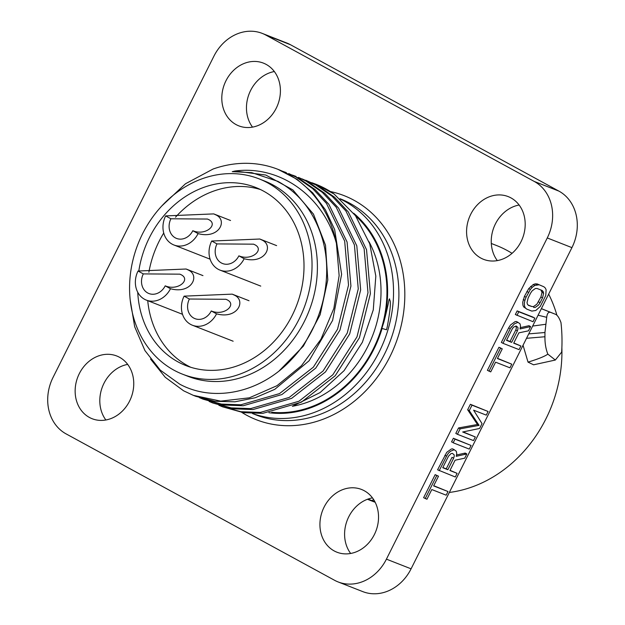 <?xml version="1.0" encoding="UTF-8"?>
<svg xmlns="http://www.w3.org/2000/svg" width="625" height="625" viewBox="0 0 625 625"><rect width="100%" height="100%" fill="white"/><g stroke="black" fill="none" stroke-linecap="round" stroke-linejoin="round"><path stroke-width="0.94" d="M338.102 581.938L362.766 591.609A43.477 36.875 111.4 0 0 411.086 568.828L571.93 247.633A43.477 36.875 111.4 0 0 558.93 191.125L290.461 44.727L265.789 35.047L534.258 181.445A43.477 36.875 111.4 0 1 547.266 237.953L386.422 559.148A43.477 36.875 111.4 0 1 338.102 581.938A43.477 36.875 111.4 0 1 334.539 580.273L66.07 433.875A43.477 36.875 111.4 0 1 53.07 377.367L213.914 56.172A43.477 36.875 111.4 0 1 262.234 33.391A43.477 36.875 111.4 0 1 265.789 35.047M262.234 33.391L286.898 43.062A43.477 36.875 111.4 0 1 290.461 44.727M252.531 127.125A33.695 28.578 111.4 0 1 250.625 90.453A33.695 28.578 111.4 0 1 274.336 71.531M105.875 419.984A33.695 28.578 111.4 0 1 103.969 383.32A33.695 28.578 111.4 0 1 127.688 364.398M350.664 553.469A33.695 28.578 111.4 0 1 348.758 516.797A33.695 28.578 111.4 0 1 372.469 497.875M497.312 260.602A33.695 28.578 111.4 0 1 495.406 223.938A33.695 28.578 111.4 0 1 519.125 205.016M225.961 80.781A33.695 28.578 111.4 0 1 263.406 63.117A33.695 28.578 111.4 0 1 276.242 108.203A33.695 28.578 111.4 0 1 238.797 125.859A33.695 28.578 111.4 0 1 225.961 80.781M79.305 373.641A33.695 28.578 111.4 0 1 116.75 355.984A33.695 28.578 111.4 0 1 129.594 401.062A33.695 28.578 111.4 0 1 92.141 418.719A33.695 28.578 111.4 0 1 79.305 373.641M324.086 507.125A33.695 28.578 111.4 0 1 361.539 489.469A33.695 28.578 111.4 0 1 374.375 534.547A33.695 28.578 111.4 0 1 336.93 552.203A33.695 28.578 111.4 0 1 324.086 507.125M470.742 214.258A33.695 28.578 111.4 0 1 508.195 196.602A33.695 28.578 111.4 0 1 521.031 241.68A33.695 28.578 111.4 0 1 483.578 259.344A33.695 28.578 111.4 0 1 470.742 214.258M435.156 474.648L423.617 497.695L426.945 499.25L431.805 489.547L446.18 495.188L448.008 491.547L433.633 485.906L438.492 476.203L435.156 474.648L436.773 475.531L425.234 498.578M448.008 491.547L433.734 485.703M464.508 454.461L465.211 453.062L456.484 455.008M444.875 455.242L446.492 456.125L448.359 453.227L450.602 451.203L454.211 449.719L452.586 448.836L451.258 449.039L446.734 452.344L437.586 469.797L455.297 476.992L457.117 473.352L449.93 470.531L455.094 460.219L464.711 458.188L466.836 453.945L465.211 453.062M457.117 473.352L450.031 470.328M469.359 444.773L453.375 438.258L451.555 441.898L453.281 442.57M488.094 411.492L470.383 404.297L467.648 409.75L477.469 424.492L458.539 427.945L455.805 433.406L457.43 434.289L460.164 428.836L479.094 425.375L469.273 410.641L472.008 405.18L488.094 411.492L486.273 415.133L473.609 410.164L482.023 423.617L479.594 428.469L462.672 431.992L475.336 436.961L463.086 431.906M498.93 347.281L487.391 370.328L490.727 371.891L495.586 362.18L509.961 367.82L511.781 364.188L497.406 358.547L502.266 348.844L498.93 347.281L500.648 347.953M511.781 364.188L497.508 358.336M510.766 327.992L514.375 323.844L517.984 322.352L516.367 321.469L515.031 321.672L510.516 324.977L508.648 327.875L510.273 328.758L502.984 343.32L519.07 349.625L520.891 345.992L513.703 343.172L518.867 332.859L528.484 330.828L530.609 326.578L528.992 325.695L520.266 327.648M508.648 327.875L501.359 342.43L502.984 343.32M520.891 345.992L513.812 342.961M533.242 317.203L517.156 310.898L515.336 314.531L533.039 321.727L534.867 318.094L533.141 317.414M537.211 283.93L543.969 286.828L537.211 283.93L535.195 283.867L533.219 284.539L528.734 288.586L524.445 296.336L522.742 302.203L522.891 305.164L523.656 306.914L526.203 308.641M436.773 475.531L438.492 476.203M446.984 455.359L439.203 470.68M470.383 404.297L472.008 405.18M467.648 409.75L469.273 410.641M477.469 424.492L479.094 425.375M458.539 427.945L460.164 428.836M457.43 434.289L473.516 440.602L475.336 436.961M502.266 348.844L500.555 348.172L489.016 371.219M530.609 326.578L520.008 328.953L520.539 326.258L520.078 323.898L517.984 322.352M517.156 310.898L518.781 311.781L516.953 315.422M524.445 296.336L526.07 297.227L524.891 300.391L523.266 299.508M524.891 300.391L524.359 303.086L524.516 306.047L525.273 307.797L526.688 309.078L531.82 311.094L535.812 310.477L540.289 306.43L545.758 295.516L546.133 289.859L545.375 288.109L543.969 286.828M538.836 284.82L534.844 285.43L532.258 287.312L530.633 286.43M535.195 283.867L536.82 284.75M533.219 284.539L534.844 285.43M528.734 288.586L530.359 289.477L526.07 297.227M526.875 291.484L528.5 292.375M512.047 253.336A129.57 109.883 111.4 0 0 507.156 250.477A129.57 109.883 -68.6 0 0 496.555 245.531L491.305 243.469M548.656 294.109A129.57 109.883 111.4 0 1 556.93 315.297M561.875 347.641A129.57 109.883 111.4 0 1 449.336 492.453M547.844 354.133L555.328 360.039L533.602 364.805L528.023 362.117C538.141 359.039 544.75 356.383 547.844 354.133C545.828 349.023 544.859 343.234 544.938 336.75L526.523 338.305M523.047 345.25L528.023 362.117M367.922 499.102L374.875 501.688M367.445 499.281L372.039 501.078A153.805 130.438 -68.6 0 0 375.164 502.25M555.328 360.039L561.641 352.141A153.805 130.438 111.4 0 0 560.977 322.602C559.227 317.781 557.367 314.992 555.391 314.25L550.578 312.359C548.461 311.758 547.164 313.414 546.711 317.32L544.945 332.516L528.742 333.883M545.617 324.297L532.664 326.055M544.945 332.516L544.938 336.75M387.328 326.516L386.523 329.773L381.852 328.375L383.828 322.203C390.062 298.188 388.172 301 389.578 298.82C389.414 301.602 392.594 297.32 387.328 326.516M315.812 184.195L334.086 194.016A120.656 102.32 111.4 0 0 325.688 188.797A120.656 102.32 -68.6 0 0 315.812 184.195A120.656 102.32 -68.6 0 0 315.648 184.125M315.5 184.07L311.805 182.711M302.078 178.898L315.812 184.922L332.109 196.227L345.906 210.992L364.133 248.711L367.984 292.742L356.992 336.852L332.812 374.805L298.953 401.242L260.328 412.422L240.961 411.719L222.508 406.797L218.875 405.273M222.5 406.797L243.359 412.656L262.734 413.367L301.359 402.18L335.211 375.75L359.398 337.789L370.383 293.68L366.531 249.656L348.305 211.937L334.516 197.172L318.211 185.867L305.773 180.25M334.086 194.016L355.453 215.648L369.742 243.812L375.82 276.125L373.266 309.891L362.359 342.297L344.102 370.641L320.078 392.578L292.375 406.328M212.773 402.984L233.633 408.844L253 409.547L291.633 398.367L325.484 371.93L349.672 333.977L360.656 289.867L356.805 245.836L338.578 208.125L324.789 193.352L308.484 182.047L298.445 177.375L306.078 181.109L322.383 192.414L336.172 207.18L354.406 244.891L358.258 288.922L347.266 333.031L323.086 370.984L289.227 397.422L250.602 408.609L231.234 407.898L212.773 402.984L209.148 401.461M161.859 205.906L185.508 183.75L213.094 169.023A120.656 102.32 111.4 0 1 278.008 169.359L297.031 179.312L312.695 192.836L325.398 209.797L334.656 229.547L341.617 274.32L332.609 320.391L309.102 360.766L274.766 389.344L255.156 397.766L234.922 401.805L214.844 401.305L195.727 396.297M130.195 299.93L134.672 326.711L144.922 350.57L160.273 370.125L179.781 384.203C214.469 402.961 261.211 392.414 291.539 359.43C322.57 327.266 334.859 275.227 321.164 235.047C312.914 210.578 298.5 192.688 277.922 181.375L251.727 172.641L232.258 171.664L234.977 171.016L265.789 175.031L292.867 189.906L313.469 214.125L325.508 245.195L327.789 279.938L320.133 314.766L303.375 346.102L279.312 370.727M203.047 399.164L223.906 405.023L243.273 405.734L281.906 394.547L315.758 368.117L339.938 330.156L350.93 286.047L347.078 242.016L328.852 204.305L315.055 189.539L298.758 178.234L288.719 173.562L296.352 177.289L312.656 188.594L326.445 203.359L344.672 241.078L348.523 285.109L337.539 329.219L313.352 367.172L279.5 393.602L240.875 404.789L221.5 404.086L203.047 399.164L199.422 397.641M278.008 169.359A120.656 102.32 111.4 0 1 336.398 243.25L339.141 275.594L333.852 308.43L320.961 339.234L301.5 365.656L276.984 385.703L249.336 397.828L220.703 401.125L193.32 395.352L183.609 390.805L165.25 377.297L150.547 359.047M282.625 171.266L286.312 172.617M292.352 175.078L296.039 176.438M336.398 243.25C322.945 195.078 279.078 165.102 234.977 171.016M182.5 374.172L187.859 376.273A104.891 88.953 111.4 0 0 306.82 316.266A104.891 88.953 111.4 0 0 273.062 184.984A104.891 88.953 -68.6 0 0 264.477 180.984L259.117 178.875A104.891 88.953 -68.6 0 0 140.156 238.891A104.891 88.953 -68.6 0 0 173.914 370.172A104.891 88.953 111.4 0 0 182.5 374.172A104.891 88.953 111.4 0 0 301.461 314.164A104.891 88.953 111.4 0 0 267.695 182.883A104.891 88.953 -68.6 0 0 259.117 178.875M138.773 271.289A95.656 81.117 -68.6 0 1 255.742 187.477A95.656 81.117 -68.6 0 1 263.57 191.133A95.656 81.117 111.4 0 1 294.359 310.852A95.656 81.117 111.4 0 1 185.875 365.57A95.656 81.117 111.4 0 1 178.047 361.922A95.656 81.117 -68.6 0 1 137.734 292.242M260.5 189.555A95.656 81.117 -68.6 0 0 175.523 217.203M163.727 233.031A95.656 81.117 -68.6 0 0 148.883 272.242M147.727 300.656A95.656 81.117 -68.6 0 0 187.695 365.703A95.656 81.117 -68.6 0 0 190.766 367.281M551.375 312.633L541.391 308.633L551.359 312.625A10.867 10.867 0 0 1 551.383 312.641L555.414 314.258L551.359 312.625A10.867 5.758 -68.1 0 1 551.383 312.641A10.867 5.758 -68.1 0 1 551.406 312.648M454.211 449.719L456.305 451.266L456.758 453.617L456.227 456.313L466.836 453.945M453.648 458.203L447.875 469.727L442.742 467.711L448.508 456.187L451.055 453.562L452.383 453.359L454.133 454.766L454.211 456.25L453.648 458.203L452.023 457.32L446.25 468.844L447.875 469.727M442.844 467.508L446.25 468.844M517.422 330.844L511.656 342.367L506.516 340.352L512.289 328.828L513.539 327.141L516.164 325.992L517.914 327.406L517.992 328.883L517.422 330.844L515.805 329.953L510.031 341.477L511.656 342.367M510.031 341.477L506.625 340.141M510.664 327.945L511.641 326.633M515.938 326.031L516.367 328L515.805 329.953M518.781 311.781L534.867 318.094M530.359 289.477L532.258 287.312M532.016 306.57L528.508 305.438L527.438 304.297L527.023 302.68L528.117 298.031L530.547 293.18L532.109 290.883L535.336 288.523L537.008 288.453L542.141 290.469L543.211 291.617L543.633 293.227L542.008 292.344L540.906 296.992L536.922 304.133L533.688 306.5L532.016 306.57L528.141 305.047M533.641 307.453L535.312 307.383L538.547 305.023L540.102 302.727L538.477 301.844M540.906 296.992L542.531 297.875L540.102 302.727M542.531 297.875L543.633 293.227M540.883 289.977L542.008 292.344M541.586 290.727L543.211 291.617M372.18 500.625L373.523 499.383M546.711 317.32L538.086 315.211M455 439.141L471.086 445.453L469.266 449.094L453.18 442.781L455 439.141M238.883 255.844C251.727 261.312 264.727 249.57 254.828 244.75L253.578 244.172L216.984 243.906A14.672 12.445 -68.6 0 0 221.375 262.977A14.672 12.445 111.4 0 0 222.578 263.531A14.672 12.445 111.4 0 0 238.883 255.844L244.156 258.719A21.742 18.438 111.4 0 1 219.992 270.109A21.742 18.438 111.4 0 1 218.219 269.281A21.742 18.438 -68.6 0 1 211.711 241.031L216.984 243.906M211.711 241.031L259.805 239.023L261.633 239.875C274.32 245.187 265.203 264.547 244.156 258.719M192.812 230.719C205.656 236.188 218.664 224.453 208.758 219.625L207.508 219.047L170.914 218.781A14.672 12.445 -68.6 0 0 175.305 237.852A14.672 12.445 111.4 0 0 176.508 238.414A14.672 12.445 111.4 0 0 192.812 230.719L198.086 233.594A21.742 18.438 111.4 0 1 173.922 244.992A21.742 18.438 111.4 0 1 172.148 244.156A21.742 18.438 -68.6 0 1 165.641 215.906L170.914 218.781M165.641 215.906L213.734 213.898L215.562 214.75C228.25 220.062 219.133 239.43 198.086 233.594M211.281 310.961C224.125 316.43 237.133 304.695 227.227 299.867L225.977 299.289L189.383 299.023A14.672 12.445 -68.6 0 0 193.773 318.094A14.672 12.445 111.4 0 0 194.977 318.648A14.672 12.445 111.4 0 0 211.281 310.961L216.555 313.836A21.742 18.438 111.4 0 1 192.391 325.227A21.742 18.438 111.4 0 1 190.617 324.398A21.742 18.438 -68.6 0 1 184.109 296.148L189.383 299.023M184.109 296.148L232.203 294.141L234.031 294.992C246.719 300.305 237.602 319.664 216.555 313.836M165.211 285.844C178.055 291.305 191.062 279.57 181.156 274.742L179.906 274.164L143.312 273.898A14.672 12.445 -68.6 0 0 147.703 292.969A14.672 12.445 111.4 0 0 148.906 293.531A14.672 12.445 111.4 0 0 165.211 285.844L170.484 288.719A21.742 18.438 111.4 0 1 146.328 300.109A21.742 18.438 111.4 0 1 144.547 299.273A21.742 18.438 -68.6 0 1 138.039 271.023L143.312 273.898M138.039 271.023L186.133 269.016L187.961 269.867C200.648 275.188 191.531 294.547 170.484 288.719M558.93 191.125L534.258 181.445M241.812 412.414A120.328 102.047 -68.6 0 0 246.375 415.086A120.328 102.047 -68.6 0 0 389.953 356.625A120.328 102.047 -68.6 0 0 353.961 200.242A120.328 102.047 -68.6 0 0 330.328 191.523M411.086 568.828L386.422 559.148M571.93 247.633L547.266 237.953M252.438 413.523L255.664 414.789A115.984 98.359 -68.6 0 0 387.203 348.438A115.984 98.359 -68.6 0 0 349.867 203.281A115.984 98.359 -68.6 0 0 340.383 198.852L340.016 198.711M340.5 199.125A115.984 98.359 111.4 0 1 344.508 201.18A115.984 98.359 111.4 0 1 388.758 327.008A115.984 98.359 111.4 0 1 252.539 413.523M268.906 412.703A111.633 94.672 -68.6 0 0 382.109 328.445M353.672 213.234A111.633 94.672 111.4 0 1 383.828 322.203M271.727 412.266A110.875 94.023 -68.6 0 0 376.539 341.875A110.875 94.023 -68.6 0 0 355.68 215.969M292.688 406.227A106.523 90.336 -68.6 0 0 369 241.695M550.578 312.359L541.367 308.664M195.719 396.289L193.32 395.352M276.625 245.625L259.805 239.023M260.75 286.102L219.992 270.109M230.555 220.5L213.734 213.898M210.102 259.18L173.922 244.992M249.023 300.742L232.203 294.141M233.148 341.219L192.391 325.227M202.961 275.617L186.133 269.016M182.508 314.305L146.328 300.109"/></g></svg>
